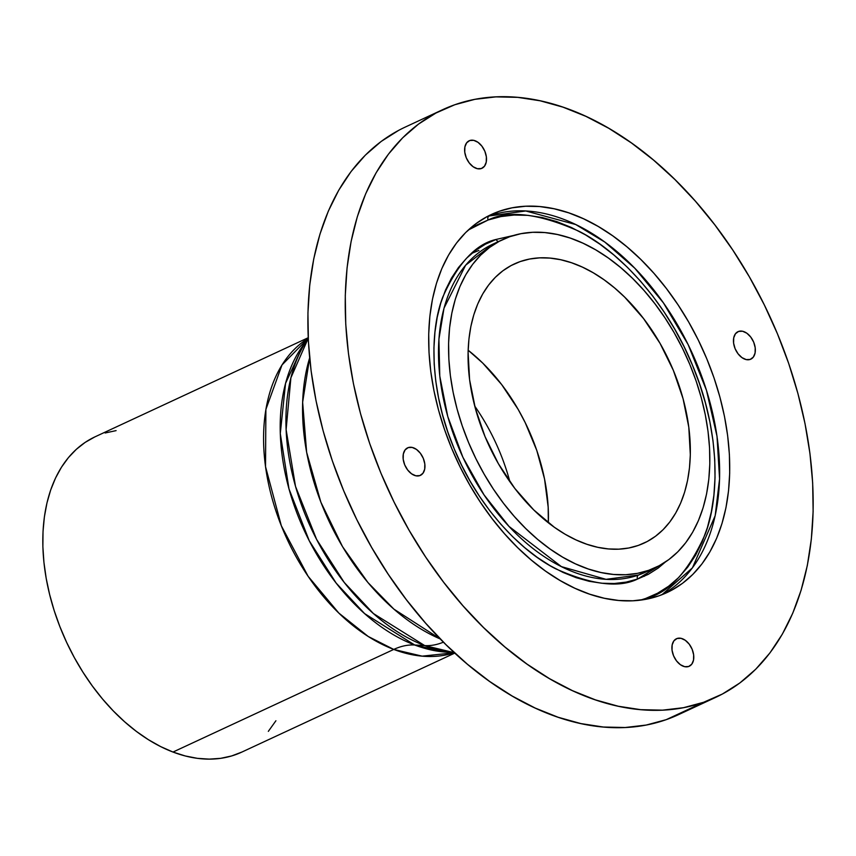 <?xml version="1.0" encoding="UTF-8"?>
<svg xmlns="http://www.w3.org/2000/svg" width="856" height="856" viewBox="0 0 856 856"><rect width="100%" height="100%" fill="white"/><g stroke="black" fill="none" stroke-linecap="round" stroke-linejoin="round"><path stroke-width="1.28" d="M645.649 598.472A3.242 2.461 -109.4 0 0 646.077 599.254A3.242 2.461 70.6 0 1 645.649 598.472L657.568 593.229L668.632 586.221L678.701 577.511L687.7 567.175L695.532 555.319L702.123 542.051L707.42 527.51L711.357 511.824L713.904 495.164L715.028 477.659L714.739 459.512L713.016 440.872L709.892 421.922L705.387 402.855L699.545 383.852L692.429 365.095L684.105 346.755L674.646 329.025L664.16 312.065L652.732 296.037L640.47 281.1L627.512 267.404L613.955 255.067L599.96 244.217L585.643 234.961L571.134 227.375L556.593 221.544L542.148 217.52L527.949 215.348L514.114 215.038L500.792 216.6L488.113 220.013L468.307 230.007L476.182 225.256L488.113 220.013A3.242 2.461 70.6 0 1 489.108 215.99A3.242 2.461 -109.4 0 0 488.113 220.013C508.881 209.816 539.248 213.604 579.191 231.366C618.246 250.926 666.182 300.681 692.429 365.095C719.661 429.156 720.099 495.613 705.226 534.133C688.374 571.872 668.525 593.326 645.649 598.472L640.363 600.142L645.649 598.472M486.379 216.996L489.108 215.99A208.447 134.82 65.1 0 0 486.379 216.996M638.555 575.018A3.242 2.461 -109.4 0 0 637.56 579.052C618.92 588.2 591.678 584.808 555.822 568.865C520.79 551.307 477.766 506.666 454.215 448.865C429.776 391.374 429.38 331.732 442.734 297.171C457.853 263.295 475.669 244.056 496.191 239.434A3.242 2.461 -109.4 0 0 498.524 241.531A3.242 2.461 70.6 0 1 496.191 239.434L513.654 235.443L496.191 239.434L485.491 244.142L475.572 250.423L466.531 258.245L458.463 267.521L451.433 278.157L445.516 290.066L440.765 303.11L437.234 317.191L434.944 332.149L433.928 347.846L434.195 364.142L435.736 380.867L438.55 397.858L442.584 414.978L447.827 432.023L454.215 448.865L461.684 465.311L470.169 481.233L479.585 496.448L489.835 510.829L500.835 524.225L512.476 536.53L524.632 547.594L537.194 557.331L550.044 565.645L563.055 572.439L576.109 577.672L589.067 581.288L601.811 583.236L614.223 583.514L626.175 582.112L637.56 579.052A3.242 2.461 70.6 0 1 638.555 575.018A180.905 117.005 65.1 0 0 645.37 572.247L638.555 575.018L648.645 570.331L638.555 575.018L606.016 579.33L561.418 566.629L509.042 526.451L484.004 494.832L462.871 457.211L447.752 416.465L439.781 376.116L438.903 339.308L444.007 308.16L465.632 265.2L492.863 244.153A180.905 117.005 65.1 0 0 460.678 452.343A180.905 117.005 65.1 0 0 638.555 575.018M509.759 236.695A180.905 117.005 -114.9 0 1 687.646 359.37A180.905 117.005 -114.9 0 1 655.461 567.56A180.905 117.005 -114.9 0 1 648.645 570.331L637.463 573.349L625.715 574.718L613.527 574.451L600.998 572.525L588.265 568.983L575.446 563.847L562.67 557.16L550.044 548.996L537.696 539.43L525.755 528.559L514.328 516.478L503.521 503.317L493.441 489.183L484.196 474.235L475.861 458.602L468.521 442.434L462.251 425.892L457.104 409.147L453.134 392.337L450.374 375.634L448.854 359.199L448.598 343.192L449.593 327.773L451.84 313.082L455.306 299.258L459.972 286.428L465.792 274.744L472.694 264.29L480.623 255.174L489.504 247.491L499.251 241.317L509.759 236.695L520.951 233.688L532.689 232.308L544.887 232.575L557.406 234.501L570.139 238.043L582.957 243.19L595.744 249.866L608.37 258.031L620.707 267.596L632.648 278.468L644.087 290.548L654.883 303.72L664.962 317.844L674.207 332.791L682.542 348.424L689.883 364.592L696.163 381.134L701.31 397.89L705.28 414.689L708.03 431.392L709.549 447.827L709.806 463.834L708.811 479.253L706.575 493.955L703.097 507.779L698.432 520.598L692.622 532.293L685.71 542.736L677.781 551.853L668.9 559.535L659.163 565.72L648.645 570.331A180.905 117.005 -114.9 0 1 470.757 447.656A180.905 117.005 -114.9 0 1 502.954 239.466A180.905 117.005 -114.9 0 1 509.759 236.695M499.187 211.293L487.075 216.621L475.85 223.737L465.621 232.597L456.473 243.093L448.523 255.131L441.824 268.613L436.453 283.379L432.451 299.311L429.862 316.239L428.717 334.011L429.017 352.458L430.761 371.386L433.939 390.636L438.507 410.003L444.446 429.305L451.668 448.362L460.132 466.991L469.73 484.999L480.387 502.226L491.997 518.501L504.452 533.673L517.613 547.594L531.383 560.124L545.604 571.145L560.145 580.55L574.879 588.254L589.645 594.171L604.325 598.258L618.749 600.473L632.798 600.784L646.333 599.2L659.216 595.733A208.447 134.82 -114.9 0 1 454.247 454.375A208.447 134.82 -114.9 0 1 491.344 214.492A208.447 134.82 -114.9 0 1 499.187 211.293A208.447 134.82 -114.9 0 1 704.156 352.651A208.447 134.82 -114.9 0 1 667.07 592.534A208.447 134.82 -114.9 0 1 659.216 595.733L671.329 590.405L682.553 583.289L692.793 574.44L701.931 563.933L709.881 551.895L716.579 538.424L721.961 523.647L725.963 507.715L728.542 490.788L729.697 473.015L729.398 454.568L727.643 435.64L724.476 416.39L719.896 397.024L713.968 377.721L706.735 358.664L698.282 340.046L688.673 322.027L678.016 304.8L666.407 288.525L653.963 273.353L640.791 259.432L627.031 246.903L612.81 235.881L598.258 226.476L583.525 218.772L568.759 212.855L554.089 208.768L539.655 206.553L525.605 206.243L512.081 207.826L499.187 211.293M471.966 253.269L478.932 250.434M481.382 168.525A15.173 9.812 -114.9 0 1 466.466 158.232A15.173 9.812 -114.9 0 1 469.163 140.769A15.173 9.812 -114.9 0 1 469.741 140.534L466.627 142.856L464.883 146.943L464.755 152.186L466.274 157.793L469.216 162.897L473.111 166.738L477.391 168.707L481.382 168.525L484.496 166.203L486.24 162.116L486.369 156.873L484.849 151.266L481.907 146.162L478.012 142.331L473.732 140.352L469.741 140.534A15.173 9.812 -114.9 0 1 484.656 150.827A15.173 9.812 -114.9 0 1 481.96 168.29A15.173 9.812 -114.9 0 1 481.382 168.525M419.836 475.604A15.173 9.812 -114.9 0 1 404.909 465.311A15.173 9.812 -114.9 0 1 407.606 447.849A15.173 9.812 -114.9 0 1 408.184 447.613L405.07 449.924L403.326 454.022L403.197 459.265L404.717 464.872L407.659 469.976L411.565 473.807L415.834 475.786L419.836 475.604L422.939 473.282L424.694 469.195L424.811 463.941L423.292 458.345L420.35 453.231L416.455 449.4L412.175 447.431L408.184 447.613A15.173 9.812 -114.9 0 1 423.099 457.906A15.173 9.812 -114.9 0 1 420.403 475.369A15.173 9.812 -114.9 0 1 419.836 475.604M688.673 666.492A15.173 9.812 -114.9 0 1 673.747 656.199A15.173 9.812 -114.9 0 1 676.454 638.737A15.173 9.812 -114.9 0 1 677.021 638.501L673.907 640.823L672.163 644.91L672.035 650.164L673.565 655.76L676.497 660.875L680.402 664.705L684.672 666.674L688.673 666.492L691.776 664.181L693.531 660.083L693.649 654.84L692.13 649.233L689.198 644.129L685.292 640.299L681.012 638.319L677.021 638.501A15.173 9.812 -114.9 0 1 691.937 648.795A15.173 9.812 -114.9 0 1 689.24 666.257A15.173 9.812 -114.9 0 1 688.673 666.492M750.231 359.413A15.173 9.812 -114.9 0 1 735.304 349.12A15.173 9.812 -114.9 0 1 738 331.657A15.173 9.812 -114.9 0 1 738.578 331.433L735.465 333.744L733.72 337.831L733.592 343.085L735.111 348.692L738.054 353.796L741.959 357.626L746.229 359.595L750.231 359.413L753.333 357.102L755.088 353.004L755.206 347.761L753.687 342.154L750.744 337.05L746.849 333.219L742.569 331.24L738.578 331.433A15.173 9.812 -114.9 0 1 753.494 341.715A15.173 9.812 -114.9 0 1 750.798 359.178A15.173 9.812 -114.9 0 1 750.231 359.413M638.276 545.433A153.898 99.542 -114.9 0 1 486.946 441.065A153.898 99.542 -114.9 0 1 514.328 263.948A153.898 99.542 -114.9 0 1 520.127 261.594L511.182 265.521L502.889 270.785L495.335 277.312L488.594 285.069L482.72 293.961L477.766 303.912L473.796 314.815L470.843 326.575L468.938 339.072L468.093 352.201L469.602 379.797L475.326 408.301L485.042 436.624L498.374 463.674L514.82 488.412L533.727 509.898L554.388 527.285L565.131 534.23L576.013 539.911L586.916 544.288L597.745 547.305L608.402 548.931L618.77 549.167L628.764 548L638.276 545.433L647.222 541.506L655.514 536.252L663.068 529.714L669.82 521.957L675.694 513.065L680.638 503.125L684.607 492.211L687.561 480.451L689.465 467.954L690.321 454.825L688.802 427.23L683.077 398.725L673.362 370.402L660.03 343.352L643.594 318.614L624.677 297.139L614.512 287.884L604.015 279.752L593.272 272.796L582.401 267.115L571.487 262.739L560.659 259.721L550.001 258.095L539.633 257.859L529.639 259.026L520.127 261.594A153.898 99.542 -114.9 0 1 671.468 365.961A153.898 99.542 -114.9 0 1 644.076 543.079A153.898 99.542 -114.9 0 1 638.276 545.433M442.627 109.696L405.284 127.063A324.007 209.56 65.1 0 0 347.622 499.936A324.007 209.56 65.1 0 0 666.225 719.661L703.578 702.295L666.225 719.661A324.007 209.56 65.1 0 0 678.433 714.685L715.777 697.33A324.007 209.56 -114.9 0 1 703.578 702.295A324.007 209.56 -114.9 0 1 384.975 482.581A324.007 209.56 -114.9 0 1 442.627 109.696A324.007 209.56 -114.9 0 1 454.836 104.732A324.007 209.56 -114.9 0 1 773.439 324.456A324.007 209.56 -114.9 0 1 715.777 697.33M678.637 714.589L666.225 719.661L646.194 725.053L625.158 727.514L603.33 727.022L580.903 723.588L558.091 717.242L535.128 708.03L512.241 696.056L489.621 681.44L467.515 664.31L446.126 644.836L425.657 623.2L406.3 599.617L388.26 574.312L371.697 547.53L356.759 519.538L343.62 490.584L332.385 460.967L323.161 430.953L316.057 400.854L311.113 370.937L308.395 341.512L307.935 312.847L309.722 285.219L313.735 258.897L319.951 234.137L328.308 211.175L338.719 190.235L351.088 171.51L365.298 155.193L381.198 141.433L398.65 130.369M454.836 104.732L474.866 99.339L495.892 96.878L517.73 97.359L540.157 100.794L562.97 107.15L585.932 116.363L608.819 128.325L631.439 142.952L653.545 160.083L674.935 179.557L695.404 201.192L714.76 224.775L732.8 250.07L749.364 276.852L764.29 304.854L777.441 333.808L788.676 363.425L797.899 393.428L805.004 423.538L809.947 453.445L812.665 482.88L813.125 511.546L811.338 539.173L807.326 565.495L801.098 590.255L792.752 613.217L782.341 634.157L769.972 652.871L755.762 669.199L739.862 682.96L722.411 694.023L703.578 702.295L683.548 707.687L662.512 710.159L640.673 709.667L618.246 706.232L595.444 699.876L572.482 690.674L549.584 678.701L526.975 664.074L504.869 646.943L483.469 627.469L463 605.834L443.654 582.262L425.603 556.956L409.04 530.174L394.113 502.172L380.963 473.229L369.728 443.601L360.515 413.598L353.4 383.488L348.467 353.582L345.749 324.146L345.278 295.481L347.065 267.853L351.088 241.542L357.305 216.782L365.662 193.82L376.073 172.869L388.442 154.155L402.641 137.837L418.552 124.077L436.004 113.003L454.836 104.732M548.343 522.759L548.172 507.18L544.544 478.996L536.787 450.438L525.199 422.618L518.115 409.318L501.67 384.579L482.752 363.105L468.146 350.232A153.898 99.542 65.1 0 1 548.343 522.759M661.945 594.717A208.447 134.82 65.1 0 0 692.322 353.421A208.447 134.82 65.1 0 0 489.108 215.99L525.745 210.972L575.735 224.54L604.796 242.066L634.778 268.206L663.432 302.896L688.128 344.583L706.468 390.293L717.007 436.26L719.575 478.911L715.188 515.665L692.429 567.849L661.945 594.717M665.433 561.975L658.189 568.063L648.27 574.355L637.56 579.052L665.433 561.975M308.235 338.248L302.96 345.524L285.551 383.37L280.286 433.532L288.986 488.894L309.273 540.81L336.14 583.064L364.603 613.602L414.721 645.007A80.999 51.456 -69.2 0 0 393.76 649.426L368.208 636.468L338.826 613.067L308.117 576.291L281.335 525.777L265.521 466.627L265.895 409.414L281.999 364.956L308.192 338.313A173.886 112.468 -114.9 0 0 271.994 498.042A173.886 112.468 -114.9 0 0 393.76 649.426L172.998 752.05A173.886 112.468 65.1 0 0 241.681 752.157L454.804 653.085M424.715 645.595L454.386 652.711A185.367 119.894 -114.9 0 1 424.715 645.595L414.721 645.007A179.674 116.213 65.1 0 0 445.452 652.079L414.721 645.007L424.715 645.595A185.367 119.894 -114.9 0 1 303.003 508.999A185.367 119.894 -114.9 0 1 308.235 338.281L290.901 377.785L286.107 429.616L295.513 486.39L316.592 539.376L344.219 582.422L373.387 613.527L424.715 645.595A80.999 51.456 -69.2 0 0 443.429 642.16A80.999 51.456 110.8 0 1 424.715 645.595M308.214 337.724L95.091 436.795A173.886 112.468 65.1 0 0 49.573 594.289A173.886 112.468 65.1 0 0 172.998 752.05L393.76 649.426L422.158 656.156L454.343 652.732A173.886 112.468 -114.9 0 1 393.76 649.426A80.999 51.456 110.8 0 1 414.721 645.007A179.674 116.213 65.1 0 1 296.251 511.289A179.674 116.213 65.1 0 1 302.96 345.524M474.738 406.097A159.847 103.383 -114.9 0 1 509.887 481.714A159.847 103.383 65.1 0 0 474.738 406.097M309.647 357.894A191.166 123.639 65.1 0 0 440.305 638.993L393.888 609.119L367.898 582.487L342.518 546.62L320.882 502.205L306.641 452.31L302.639 402.234L309.647 357.894M116.095 430.622L105.149 432.986M94.813 436.924L85.193 442.37L76.377 449.282L68.437 457.586L61.461 467.216L55.522 478.065L50.665 490.049L46.941 503.028L44.384 516.885L43.025 531.49L42.875 546.706L43.934 562.381L46.192 578.367L49.627 594.503L54.196 610.649L59.877 626.624L66.597 642.3L74.29 657.515L82.904 672.12L92.33 685.977L102.495 698.956L113.292 710.919L124.623 721.769L136.371 731.399L148.43 739.702L160.682 746.603L172.998 752.05L185.281 755.966L197.394 758.341L209.239 759.122L220.677 758.33L231.623 755.955L241.948 752.028M268.335 731.356L275.91 720.763M655.461 567.56L645.37 572.247M644.226 576.356L650.881 569.689M502.954 239.466L492.863 244.153M454.418 652.732L445.452 652.079"/></g></svg>
